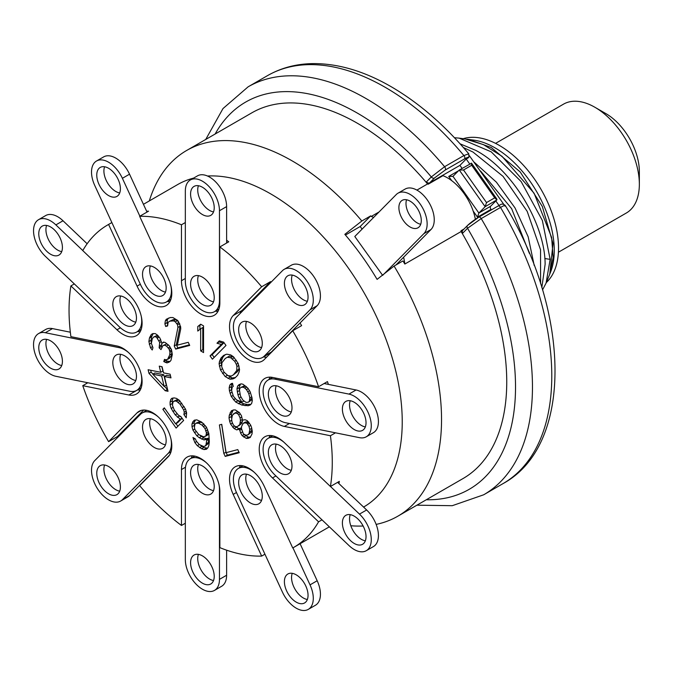 <?xml version="1.0" encoding="UTF-8"?>
<svg xmlns="http://www.w3.org/2000/svg" width="673" height="673" viewBox="0 0 673 673"><rect width="100%" height="100%" fill="white"/><g stroke="black" fill="none" stroke-linecap="round" stroke-linejoin="round"><path stroke-width="1.01" d="M219.861 246.941A186.135 107.461 -120 0 1 261.662 286.757L233.195 315.57A27.147 15.672 -120 0 0 236.257 347.226A27.147 15.672 -120 0 0 262.293 361.081A27.147 15.672 -120 0 0 264.253 359.567L292.73 330.754A186.135 107.461 -120 0 1 318.565 386.731L272.489 377.418A27.147 15.672 -120 0 0 264.851 378.411A27.147 15.672 -120 0 0 262.058 404.061A27.147 15.672 -120 0 0 284.359 426.43L330.426 435.742A186.135 107.461 -120 0 1 330.426 486.503L284.359 442.624A27.147 15.672 -120 0 0 264.851 436.769A27.147 15.672 -120 0 0 272.489 477.931L318.565 521.819A186.135 107.461 -120 0 1 293.722 547.401A186.135 107.461 -120 0 1 292.73 547.965L264.253 486.276A27.147 15.672 -120 0 0 235.146 466.826A27.147 15.672 -120 0 0 233.195 494.403L261.662 556.091A186.135 107.461 -120 0 1 219.861 547.637L219.861 491.702A27.147 15.672 -120 0 0 208.007 464.378A27.147 15.672 -120 0 0 187.086 457.11A27.147 15.672 -120 0 0 181.466 469.535L181.466 525.47A186.135 107.461 60 0 1 139.656 485.654L168.132 456.841A27.147 15.672 -120 0 0 165.07 425.185A27.147 15.672 -120 0 0 139.025 411.329A27.147 15.672 -120 0 0 137.073 412.843L108.597 441.656A186.135 107.461 60 0 1 82.762 385.679L128.829 394.992A27.147 15.672 -120 0 0 136.476 393.999A27.147 15.672 -120 0 0 139.269 368.35A27.147 15.672 -120 0 0 116.967 345.981L70.892 336.66A186.135 107.461 60 0 1 70.892 285.907L116.967 329.787A27.147 15.672 -120 0 0 136.476 335.642A27.147 15.672 -120 0 0 128.829 294.48L82.762 250.592A186.135 107.461 60 0 1 107.596 225.009A186.135 107.461 60 0 1 108.597 224.446L137.073 286.134A27.147 15.672 -120 0 0 166.172 305.584A27.147 15.672 -120 0 0 168.132 278.008L139.656 216.319A186.135 107.461 60 0 1 181.466 224.774L181.466 280.708A27.147 15.672 -120 0 0 193.311 308.032A27.147 15.672 -120 0 0 214.233 315.301A27.147 15.672 -120 0 0 219.861 302.875L219.861 246.941L228.744 241.809A186.135 107.461 60 0 0 226.616 240.236L226.616 206.611A24.135 13.931 -120 0 0 216.075 182.324A24.135 13.931 -120 0 0 197.483 175.863L190.341 179.985A24.135 13.931 -120 0 0 185.336 191.031L185.336 280.935A24.135 13.931 -120 0 0 195.877 305.222A24.135 13.931 -120 0 0 214.468 311.683A24.135 13.931 -120 0 0 219.465 300.638L219.465 210.733A24.135 13.931 -120 0 0 208.933 186.455A24.135 13.931 -120 0 0 190.341 179.985M203.549 352.568L203.549 325.883L200.663 324.218L197.769 326.523L197.769 331.066L200.663 328.761L200.663 350.902L203.549 352.568M212.399 359.197L225.985 345.451L223.646 342.136L219.289 340.875L216.975 343.213L221.333 344.475L210.06 355.882L212.399 359.197M174.24 345.972L175.678 349.102L189.702 345.434L188.255 342.305L177.352 345.156L180.734 328.836L180.642 326.75L177.756 320.491L172.902 317.547L170.277 317.538L166.281 319.28L165.306 320.945L164.902 323.856L165.667 326.464L167.611 325.951L168.115 322.308L169.773 321.172L173.567 320.886L175.317 321.829L177.537 324.756L177.916 327.465L174.24 345.972L176.368 344.744L177.815 347.874L189.424 344.837M165.592 359.811L164.506 359.365L163.766 361.578L167.013 362.924L169.924 361.603L170.992 360.282L172.305 354.52L171.48 349.64L169.116 345.636L165.23 342.515L163.531 342.069L161.848 343.39L159.938 338.065L157.28 334.944L155.261 333.606L152.796 333.598L151.265 334.481L149.456 338.014L148.884 341.564L150.5 347.781L152.224 350.002L152.964 347.79L151.375 343.348L152.241 338.914L153.452 337.148L154.84 336.71L156.54 337.165L159.686 342.498L159.131 347.815L160.998 349.598L162.959 345.611L164.338 345.173L166.509 346.073L169.159 349.186L169.966 352.29L169.697 354.957L167.585 359.382L165.592 359.811M148.119 369.738L149.011 373.422L165.205 390.727L168.014 391.299L164.448 376.544L170.992 377.873L170.101 374.18L163.547 372.859L162.067 366.709L159.257 366.146L160.746 372.287L148.119 369.738M223.604 355.42L221.005 358.053L219.474 361.494L219.095 363.765L220.475 369.931L225.152 376.552L230.006 379.21L233.195 378.815L235.028 377.906L237.628 375.273L239.159 371.833L239.538 369.561L238.158 363.395L233.481 356.774L230.671 354.89L226.7 354.183L223.604 355.42M180.902 416.595L178.48 415.275L174.299 410.05L172.439 405.306L173.003 401.899L174.837 400.99L176.486 401.217L180.078 404.195L183.687 410.008L184.276 412.246L183.897 414.518L186.236 417.832L186.598 412.734L185.521 409.1L179.287 400.267L176.469 398.391L174.147 397.903L171.926 398.265L170.765 399.434L170.101 402L170.118 404.826L171.194 408.461L175.19 414.82L180.238 419.161L175.619 423.847L164.321 407.846L162.874 409.31L176.116 428.062L183.636 420.457L180.902 416.595M192.958 430.114L196.81 435.751L199.216 437.702L204.028 439.915L206.922 439.318L205.955 445.004L204.996 446.149L203.549 446.451L199.216 444.517L196.331 441.151L195.363 438.889L192.958 437.5L194.884 442.582L197.29 445.677L201.622 448.748L204.028 449.572L206.434 449.253L207.881 447.814L208.849 445.534L209.328 441.841L208.849 433.614L206.434 427.111L201.622 422.064L196.81 419.851L194.404 420.162L192.958 421.601L191.998 423.889L191.998 426.724L192.958 430.114L194.775 429.071M223.756 453.274L225.203 456.403L239.226 452.736L237.779 449.606L226.094 452.66L221.745 424.327L219.415 424.941L223.756 453.274L226.052 452.391M242.448 420.162L241.472 415.729L239.428 412.616L235.39 409.933L233.539 409.924L231.394 410.808L229.291 415.233L229.013 417.891L229.678 421.441L230.629 424.108L234.078 428.55L236.711 429.896L239.47 429.021L240.598 433.017L242.171 435.683L246.209 438.359L248.059 438.367L250.205 437.492L252.013 433.95L252.291 431.292L251.626 427.742L250.676 425.075L247.227 420.625L245.065 419.733L242.448 420.162M232.505 383.29L231.251 383.618L229.821 385.091L229.165 387.875L229.443 390.853L231.251 396.481L235.71 402.059L241.767 405.037L248.169 405.743L250.205 404.986L251.626 403.522L252.291 400.729L252.013 397.751L250.053 391.518L247.908 388.161L242.961 384.233L241.085 383.854L239.05 384.611L237.619 386.075L236.963 388.868L237.981 394.916L239.193 398.088L241.96 402.151L236.517 399.88L233.438 396.338L231.63 390.71L232.143 387.312L233.245 386.361L232.505 383.29L231.302 386.647L231.638 389.894M225.27 358.465L227.39 357.262L230.679 357.716L234.667 361.25L236.324 364.303L236.913 366.541L236.736 370.503L233.371 374.861L231.243 376.064L227.954 375.61L223.974 372.076L221.72 366.785L221.897 362.823L225.27 358.465L229.527 356.034L233.708 357.035M164.17 386.428L152.754 374.18L161.638 375.98L164.17 386.428L166.298 385.192L163.775 374.743L154.891 372.951L152.754 374.18M194.884 429.525L194.404 427.548L194.884 424.419L195.851 423.267L198.737 423.233L202.102 425.185L204.996 428.55L206.434 432.789L205.955 435.919L203.549 436.802L198.737 434.59L194.884 429.525M232.37 415.241L234.97 413.037L237.283 413.491L238.688 414.829L240.11 417.933L240.446 420.6L239.731 424.587L237.132 426.791L234.818 426.337L233.413 425L231.992 421.895L231.655 419.229L232.37 415.241M249.077 433.496L248.017 434.817L246.015 435.254L243.382 433.917L241.472 428.583L241.599 426.371L243.256 423.267L245.25 422.837L246.957 423.283L248.993 426.396L249.801 429.509L249.077 433.496L251.214 432.259L248.017 434.817M246.015 402.387L242.768 399.981L240.471 396.01L239.453 389.953L239.941 388.304L241.043 387.354L243.231 387.211L244.787 388.111L246.486 389.625L248.783 393.596L249.826 397.894L249.313 401.301L248.211 402.244L246.015 402.387M181.466 224.774L185.336 222.536M181.466 525.47L185.336 523.232M146.79 478.427A186.135 107.461 60 0 1 146.647 478.251L169.478 455.141M117.884 437.206A186.135 107.461 60 0 1 117.481 436.525L108.597 441.656M82.762 385.679L87.827 382.752M70.892 285.907L74.333 283.922M108.597 224.446L111.869 222.561M139.875 216.193L122.385 178.303A24.135 13.931 -120 0 0 96.517 161.015L103.659 156.893A24.135 13.931 -120 0 1 129.536 174.181L146.647 211.263A186.135 107.461 60 0 1 148.548 211.187L139.656 216.319M206.232 462.629A24.135 13.931 -120 0 0 190.341 458.717A24.135 13.931 -120 0 0 185.336 469.762L185.336 559.658A24.135 13.931 -120 0 0 195.877 583.945A24.135 13.931 -120 0 0 214.468 590.414L221.619 586.284A24.135 13.931 -120 0 0 226.616 575.238L226.616 550.178M213.534 580.538A16.716 9.649 60 0 1 197.727 558.565A16.716 9.649 60 0 1 198.417 554.367M213.534 211.911A16.716 9.649 60 0 1 197.727 189.937A16.716 9.649 60 0 1 198.417 185.731M262.529 357.464L269.68 353.333A24.135 13.931 -120 0 0 271.412 351.987L317.176 305.677A24.135 13.931 -120 0 0 314.451 277.545A24.135 13.931 -120 0 0 291.308 265.229L284.157 269.351A24.135 13.931 -120 0 0 282.424 270.706L236.66 317.008A24.135 13.931 -120 0 0 239.378 345.148A24.135 13.931 -120 0 0 262.529 357.464A24.135 13.931 -120 0 0 264.27 356.118L310.034 309.807A24.135 13.931 -120 0 0 307.309 281.667A24.135 13.931 -120 0 0 284.157 269.351M307.351 301.277A16.716 9.649 60 0 1 291.552 279.303A16.716 9.649 60 0 1 292.242 275.106M158.172 416.848A24.135 13.931 -120 0 0 142.281 412.936A24.135 13.931 -120 0 0 140.539 414.282L94.775 460.593A24.135 13.931 -120 0 0 97.501 488.733A24.135 13.931 -120 0 0 120.644 501.04L127.794 496.918A24.135 13.931 -120 0 0 129.536 495.572L146.647 478.251M119.71 491.172A16.716 9.649 60 0 1 103.903 469.199A16.716 9.649 60 0 1 104.601 464.993M119.71 192.941A16.716 9.649 60 0 1 103.903 170.967A16.716 9.649 60 0 1 104.601 166.769M70.337 332.21L52.469 328.601A24.135 13.931 -120 0 0 45.671 329.484L38.529 333.615A24.135 13.931 -120 0 0 36.048 356.404A24.135 13.931 -120 0 0 55.867 376.291L129.914 391.265A24.135 13.931 -120 0 0 136.703 390.382A24.135 13.931 -120 0 0 141.271 374.659M61.723 365.532A16.716 9.649 60 0 1 45.924 343.558A16.716 9.649 60 0 1 46.614 339.36M87.145 243.761L63.018 220.778A24.135 13.931 -120 0 0 45.671 215.57L38.529 219.701A24.135 13.931 -120 0 0 45.327 256.295L119.365 326.826A24.135 13.931 -120 0 0 136.703 332.025A24.135 13.931 -120 0 0 141.271 316.302M61.723 251.626A16.716 9.649 60 0 1 45.924 229.644A16.716 9.649 60 0 1 46.614 225.447M366.28 436.785A24.135 13.931 -120 0 0 368.762 413.996A24.135 13.931 -120 0 0 348.942 394.1L274.895 379.135A24.135 13.931 -120 0 0 268.098 380.018A24.135 13.931 -120 0 0 265.616 402.816A24.135 13.931 -120 0 0 285.436 422.703L359.483 437.669A24.135 13.931 -120 0 0 366.28 436.785L373.422 432.663A24.135 13.931 -120 0 0 375.904 409.865A24.135 13.931 -120 0 0 356.084 389.978L324.125 383.517M365.338 426.918A16.716 9.649 60 0 1 349.539 404.936A16.716 9.649 60 0 1 350.229 400.738M283.998 442.279A24.135 13.931 -120 0 0 268.098 438.375A24.135 13.931 -120 0 0 274.895 474.97L348.942 545.5A24.135 13.931 -120 0 0 366.28 550.699L373.422 546.577A24.135 13.931 -120 0 0 366.634 509.983L337.619 482.348M365.338 540.823A16.716 9.649 60 0 1 349.539 518.849A16.716 9.649 60 0 1 350.229 514.652M254.293 472.337A24.135 13.931 -120 0 0 238.402 468.433A24.135 13.931 -120 0 0 236.66 492.939L282.424 592.089A24.135 13.931 -120 0 0 308.293 609.376L315.435 605.254A24.135 13.931 -120 0 0 317.176 580.74L300.091 543.725M307.351 599.508A16.716 9.649 60 0 1 291.552 577.527A16.716 9.649 60 0 1 292.242 573.329M214.224 207.713A16.716 9.649 60 0 1 210.758 215.36A16.716 9.649 60 0 1 197.879 210.885A16.716 9.649 60 0 1 190.585 194.06A16.716 9.649 60 0 1 194.043 186.404A16.716 9.649 60 0 1 206.931 190.888A16.716 9.649 60 0 1 214.224 207.713M214.224 297.609A16.716 9.649 60 0 1 210.758 305.264A16.716 9.649 60 0 1 197.879 300.781A16.716 9.649 60 0 1 190.585 283.964A16.716 9.649 60 0 1 194.043 276.309A16.716 9.649 60 0 1 206.931 280.784A16.716 9.649 60 0 1 214.224 297.609M96.517 161.015A24.135 13.931 -120 0 0 94.775 185.529L140.539 284.679A24.135 13.931 -120 0 0 166.408 301.967A24.135 13.931 -120 0 0 170.976 286.244M166.164 287.893A16.716 9.649 60 0 1 162.698 295.548A16.716 9.649 60 0 1 149.818 291.064A16.716 9.649 60 0 1 142.525 274.248A16.716 9.649 60 0 1 145.982 266.592A16.716 9.649 60 0 1 158.87 271.068A16.716 9.649 60 0 1 166.164 287.893M120.4 188.743A16.716 9.649 60 0 1 116.942 196.398A16.716 9.649 60 0 1 104.054 191.914A16.716 9.649 60 0 1 96.761 175.098A16.716 9.649 60 0 1 100.227 167.442A16.716 9.649 60 0 1 113.106 171.918A16.716 9.649 60 0 1 120.4 188.743M128.467 352.492A24.135 13.931 -120 0 0 119.365 347.697L45.327 332.723A24.135 13.931 -120 0 0 38.529 333.615M136.459 376.3A16.716 9.649 60 0 1 133.002 383.955A16.716 9.649 60 0 1 120.114 379.479A16.716 9.649 60 0 1 112.82 362.654A16.716 9.649 60 0 1 116.286 354.999A16.716 9.649 60 0 1 129.166 359.483A16.716 9.649 60 0 1 136.459 376.3M62.412 361.334A16.716 9.649 60 0 1 58.955 368.989A16.716 9.649 60 0 1 46.075 364.505A16.716 9.649 60 0 1 38.773 347.689A16.716 9.649 60 0 1 42.239 340.033A16.716 9.649 60 0 1 55.119 344.509A16.716 9.649 60 0 1 62.412 361.334M82.787 250.541L55.867 224.9A24.135 13.931 -120 0 0 38.529 219.701M136.459 317.95A16.716 9.649 60 0 1 133.002 325.606A16.716 9.649 60 0 1 120.114 321.122A16.716 9.649 60 0 1 112.82 304.305A16.716 9.649 60 0 1 116.286 296.65A16.716 9.649 60 0 1 129.166 301.125A16.716 9.649 60 0 1 136.459 317.95M62.412 247.42A16.716 9.649 60 0 1 58.955 255.075A16.716 9.649 60 0 1 46.075 250.6A16.716 9.649 60 0 1 38.773 233.775A16.716 9.649 60 0 1 42.239 226.12A16.716 9.649 60 0 1 55.119 230.603A16.716 9.649 60 0 1 62.412 247.42M214.468 590.414A24.135 13.931 -120 0 0 219.465 579.369L219.465 489.464A24.135 13.931 -120 0 0 219.036 484.796M214.224 486.436A16.716 9.649 60 0 1 210.758 494.091A16.716 9.649 60 0 1 197.879 489.616A16.716 9.649 60 0 1 190.585 472.791A16.716 9.649 60 0 1 194.043 465.136A16.716 9.649 60 0 1 206.931 469.619A16.716 9.649 60 0 1 214.224 486.436M214.224 576.34A16.716 9.649 60 0 1 210.758 583.987A16.716 9.649 60 0 1 197.879 579.512A16.716 9.649 60 0 1 190.585 562.687A16.716 9.649 60 0 1 194.043 555.04A16.716 9.649 60 0 1 206.931 559.515A16.716 9.649 60 0 1 214.224 576.34M120.644 501.04A24.135 13.931 -120 0 0 122.385 499.694L168.149 453.383A24.135 13.931 -120 0 0 170.976 439.015M166.164 440.664A16.716 9.649 60 0 1 162.698 448.311A16.716 9.649 60 0 1 149.818 443.835A16.716 9.649 60 0 1 142.525 427.01A16.716 9.649 60 0 1 145.982 419.355A16.716 9.649 60 0 1 158.87 423.839A16.716 9.649 60 0 1 166.164 440.664M120.4 486.966A16.716 9.649 60 0 1 116.942 494.621A16.716 9.649 60 0 1 104.054 490.146A16.716 9.649 60 0 1 96.761 473.321A16.716 9.649 60 0 1 100.227 465.666A16.716 9.649 60 0 1 113.106 470.149A16.716 9.649 60 0 1 120.4 486.966M308.293 609.376A24.135 13.931 -120 0 0 310.034 584.871L292.94 547.847M262.285 496.152A16.716 9.649 60 0 1 258.819 503.808A16.716 9.649 60 0 1 245.939 499.332A16.716 9.649 60 0 1 238.646 482.507A16.716 9.649 60 0 1 242.103 474.852A16.716 9.649 60 0 1 254.991 479.327A16.716 9.649 60 0 1 262.285 496.152M308.049 595.302A16.716 9.649 60 0 1 304.583 602.958A16.716 9.649 60 0 1 291.703 598.482A16.716 9.649 60 0 1 284.401 581.657A16.716 9.649 60 0 1 287.867 574.002A16.716 9.649 60 0 1 300.747 578.486A16.716 9.649 60 0 1 308.049 595.302M366.28 550.699A24.135 13.931 -120 0 0 359.483 514.105L330.477 486.478M291.989 466.095A16.716 9.649 60 0 1 288.524 473.75A16.716 9.649 60 0 1 275.644 469.266A16.716 9.649 60 0 1 268.35 452.449A16.716 9.649 60 0 1 271.808 444.794A16.716 9.649 60 0 1 284.687 449.27A16.716 9.649 60 0 1 291.989 466.095M366.028 536.625A16.716 9.649 60 0 1 362.57 544.28A16.716 9.649 60 0 1 349.691 539.796A16.716 9.649 60 0 1 342.389 522.98A16.716 9.649 60 0 1 345.855 515.325A16.716 9.649 60 0 1 358.734 519.8A16.716 9.649 60 0 1 366.028 536.625M262.285 343.39A16.716 9.649 60 0 1 258.819 351.037A16.716 9.649 60 0 1 245.939 346.561A16.716 9.649 60 0 1 238.646 329.736A16.716 9.649 60 0 1 242.103 322.089A16.716 9.649 60 0 1 254.991 326.565A16.716 9.649 60 0 1 262.285 343.39M308.049 297.079A16.716 9.649 60 0 1 304.583 304.734A16.716 9.649 60 0 1 291.703 300.251A16.716 9.649 60 0 1 284.401 283.426A16.716 9.649 60 0 1 287.867 275.779A16.716 9.649 60 0 1 300.747 280.254A16.716 9.649 60 0 1 308.049 297.079M291.989 407.745A16.716 9.649 60 0 1 288.524 415.401A16.716 9.649 60 0 1 275.644 410.917A16.716 9.649 60 0 1 268.35 394.092A16.716 9.649 60 0 1 271.808 386.445A16.716 9.649 60 0 1 284.687 390.92A16.716 9.649 60 0 1 291.989 407.745M366.028 422.711A16.716 9.649 60 0 1 362.57 430.367A16.716 9.649 60 0 1 349.691 425.883A16.716 9.649 60 0 1 342.389 409.066A16.716 9.649 60 0 1 345.855 401.411A16.716 9.649 60 0 1 358.734 405.886A16.716 9.649 60 0 1 366.028 422.711M198.417 275.636A16.716 9.649 -120 0 0 197.727 279.833A16.716 9.649 -120 0 0 213.534 301.807M192.276 455.84A27.147 15.672 -120 0 0 191.267 458.178M240.337 465.556A27.147 15.672 -120 0 0 239.327 467.895M150.357 265.919A16.716 9.649 -120 0 0 149.667 270.117A16.716 9.649 -120 0 0 165.474 292.09M226.616 240.236L226.616 243.037M215.394 311.145A27.147 15.672 -120 0 0 217.934 311.439M146.647 211.263L147.017 212.071M167.333 301.437A27.147 15.672 -120 0 0 169.874 301.723M120.66 354.326A16.716 9.649 -120 0 0 119.962 358.532A16.716 9.649 -120 0 0 135.769 380.506M120.66 295.977A16.716 9.649 -120 0 0 119.962 300.175A16.716 9.649 -120 0 0 135.769 322.148M198.417 464.463A16.716 9.649 -120 0 0 197.727 468.66A16.716 9.649 -120 0 0 213.534 490.642M150.357 418.682A16.716 9.649 -120 0 0 149.667 422.888A16.716 9.649 -120 0 0 165.474 444.861M246.478 474.179A16.716 9.649 -120 0 0 245.788 478.377A16.716 9.649 -120 0 0 261.595 500.359M276.182 444.121A16.716 9.649 -120 0 0 275.493 448.319A16.716 9.649 -120 0 0 291.3 470.292M246.478 321.416A16.716 9.649 -120 0 0 245.788 325.614A16.716 9.649 -120 0 0 261.595 347.588M276.182 385.772A16.716 9.649 -120 0 0 275.493 389.97A16.716 9.649 -120 0 0 291.3 411.943M137.629 389.844L137.721 389.86A27.147 15.672 -120 0 0 140.169 390.138M137.637 331.495A27.147 15.672 -120 0 0 140.169 331.781M143.635 410.067L117.481 436.525M270.041 435.498A27.147 15.672 -120 0 0 269.032 437.837M330.426 486.503L339.318 481.372A186.135 107.461 60 0 1 338.94 483.601M300.065 322.998A186.135 107.461 60 0 1 301.613 325.623L292.73 330.754M261.662 286.757L270.554 281.625L242.078 310.438A27.147 15.672 -120 0 0 239.84 313.795M263.454 356.926A27.147 15.672 -120 0 0 266.575 357.212M270.554 281.625A186.135 107.461 60 0 1 271.042 282.214M270.041 377.141A27.147 15.672 -120 0 0 269.032 379.488M318.565 386.731L327.448 381.599A186.135 107.461 60 0 1 328.39 384.384M330.426 435.742L335.491 432.823M318.565 521.819L321.997 519.834M261.662 556.091L264.935 554.207M376.148 524.393A211.154 121.914 -120 0 0 397.81 516.208A211.154 121.914 -120 0 0 394.075 266.062L377.099 279.379A191.847 110.767 60 0 0 344.828 234.339L361.838 220.996A211.154 121.914 -120 0 0 292.233 160.931A211.154 121.914 60 0 0 186.657 150.466L251.862 112.82A211.154 121.914 60 0 1 427.557 183.956L416.907 190.106M350.81 525.748A211.154 121.914 -120 0 0 363.134 526M361.838 220.996L370.722 215.865A211.154 121.914 60 0 1 371.235 216.47L379.042 211.961M362.074 229.131L360.198 226.515L370.722 215.865M360.198 226.515L345.434 235.045M394.075 266.062L402.967 260.931A211.154 121.914 60 0 1 404.826 264.043L461.14 231.529A211.154 121.914 60 0 1 463.016 478.562L397.81 516.208M149.313 200.924A211.154 121.914 60 0 1 186.657 150.466M382.634 275.358L354.797 236.501L396.279 194.522A24.135 13.931 60 0 1 398.021 193.176A24.135 13.931 60 0 1 421.163 205.492A24.135 13.931 60 0 1 423.889 233.624L382.71 275.299M404.826 264.043A40.565 23.42 -120 0 0 403.598 257.246M373.616 217.463A40.565 23.42 -120 0 0 371.235 216.47M464.084 228.963L461.047 230.721A40.565 23.42 -120 0 1 461.14 231.529M475.374 219.289A40.565 23.42 -120 0 0 442.985 175.67L428.205 184.2A40.565 23.42 -120 0 0 427.557 183.956M428.205 184.2L426.505 181.794L431.3 176.949L444.584 166.711A2.515 1.455 60 0 1 445.181 170.076L464.505 158.921C467.348 157.305 468.593 156.952 468.215 157.861L466.204 159.021L469.704 163.968M504.96 206.14C505.911 204.811 504.43 205.24 500.535 207.435L481.212 218.59L467.542 228.273L462.746 233.119L461.047 230.721M462.746 233.119A2.515 2.027 -135.3 0 1 462.73 230.326L467.525 225.48C470.402 222.729 474.129 219.97 478.722 217.186A2.515 1.455 -120 0 0 478.537 217.329L467.878 225.211M466.204 159.021L459.937 165.365L429.719 182.812A2.515 2.027 -135.3 0 1 426.505 181.794M459.937 165.365L462.065 168.376M458.54 170.757L448.731 176.419L452.988 176.376L478.873 213.03L485.14 206.687L496.876 199.915L490.609 206.258A2.515 1.455 -120 0 0 491.004 209.353L491.374 209.883M205.745 139.446L222.99 108.563L248.135 86.817A235.542 135.988 60 0 1 444.584 166.711L463.907 155.556L468.761 153.789C444.693 125.178 418.842 102.826 391.215 86.733C363.757 70.884 337.257 63.186 311.7 63.624C295.489 64.044 280.742 68.057 267.459 75.662A235.542 135.988 60 0 1 385.234 87.33A235.542 135.988 -120 0 1 463.907 155.556A2.515 1.455 60 0 1 464.505 158.921M469.384 155.682L503.724 204.264M468.787 153.823L468.879 157.213L468.215 157.861M495.833 200.975L499.021 205.484M490.609 206.258L478.873 213.03L477.494 217.152L491.004 209.353M452.786 176.528L459.264 170.033L485.14 206.687L486.529 202.573L494.705 197.845L471.697 165.264L463.52 169.983L459.264 170.033L471.537 163.211L496.884 199.115L496.876 199.915L494.705 197.845M471.697 165.264L471.15 163.127M463.411 147.547L472.951 152.031L503.059 176.376L527.186 211.372L540.554 249.792L540.596 283.686M541.824 287.598L545.122 264.304C545.206 224.732 512.927 169.958 475.794 150.39L460.105 143.837M534.202 265.431L528.17 236.812L515.03 207.94L496.396 182.173L474.246 162.235M480.598 171.035L511.64 208.664L529.39 253.41M544.81 258.525L550.144 259.357L542.362 220.458L521.154 181.601L491.181 151.82L459.137 138.133L454.452 137.721M550.144 259.357L546.089 283.097L542.522 289.912M549.774 274.088L550.363 272.632A83.788 48.38 -120 0 0 495.017 147.841A83.788 48.38 60 0 0 473.876 140.144L468.787 139.446L491.256 147.505L520.221 171.985L542.337 206.493L553.013 243.491L549.774 274.088L546.089 283.097M459.137 138.133L465.009 138.932L483.416 144.602L502.016 156.313L534.118 193.277L551.633 237.468L553.156 257.675L549.681 274.306M466.944 139.235L468.787 139.446M463.226 138.688A83.788 48.38 60 0 1 499.282 145.385A83.788 48.38 -120 0 1 552.415 214.207A83.788 48.38 -120 0 1 546.299 282.576M558.413 252.224L626.336 213.013A62.841 36.283 -120 0 0 639.35 184.242A62.841 36.283 -120 0 0 594.915 107.276A62.841 36.283 -120 0 0 563.494 104.164L495.572 143.374M594.915 107.276L605.936 113.636L594.915 107.276M639.35 184.242L639.35 171.514A47.261 27.282 -120 0 0 605.936 113.636M398.887 207.612A15.841 9.144 -120 0 0 405.802 223.545A15.841 9.144 -120 0 0 418 227.785A15.841 9.144 -120 0 0 421.281 220.542A15.841 9.144 -120 0 0 414.366 204.6A15.841 9.144 -120 0 0 402.168 200.361A15.841 9.144 -120 0 0 398.887 207.612M406.559 199.763A15.841 9.144 -120 0 0 405.996 203.507A15.841 9.144 -120 0 0 420.718 224.277M398.021 193.176L405.129 189.071A24.135 13.931 60 0 1 428.272 201.387A24.135 13.931 60 0 1 430.998 229.518L395.968 264.969M200.663 350.902L202.792 349.674L203.549 350.103M200.663 328.761L202.792 327.532L202.792 349.674M197.769 326.523L199.906 325.295L199.906 329.366M201.008 324.42L199.906 325.295M219.995 341.085L219.104 341.985L223.47 343.247L212.197 354.654L214.149 357.422M225.405 354.528L223.142 356.816L221.61 360.265L221.232 362.537L221.762 365.851M227.062 375.063L232.135 377.982L235.365 377.57M239.008 366.247L238.873 369.275L237.527 371.58L233.371 374.861M179.708 323.78L180.053 326.237L176.368 344.744M169.773 321.172L173.466 319.54L175.703 319.65L178.53 321.702M168.359 318.136L167.434 319.709L167.03 322.619L167.543 324.369M166.08 359.819L165.894 360.349L167.451 361.241L170.101 361.393M171.994 352.088L170.934 356.379L169.722 358.145L167.585 359.382M162.959 345.611L166.467 343.945L168.006 344.576M161.84 343.356L161.259 346.587L161.957 347.243M153.452 337.148L156.969 335.482L158.172 335.802M153.2 333.598L151.593 336.786L151.021 340.328L151.4 343.104M150.676 370.259L151.147 372.194L152.914 374.087M164.363 386.31L167.594 389.549M161.814 366.659L162.874 371.059L160.746 372.287M164.448 376.544L166.576 375.315L170.563 376.123M175.989 423.628L177.874 426.295M182.063 418.244L177.748 422.61L175.619 423.847M179.211 415.67L181.382 417.268M173.011 398.088L172.238 400.772L172.481 404.372M186.295 411.699L186.034 413.289L186.606 414.105M173.584 401.318L176.974 399.754L179.54 400.544M195.431 420.028L194.127 422.652L194.404 426.455M200.243 445.105L203.759 447.511L207.545 448.159M199.755 435.179L203.759 437.862L206.165 438.687L209.051 438.081L208.092 443.768L204.996 446.149M208.571 432.646L208.092 434.691L204.996 436.499M195.851 423.267L199.427 421.735L203.221 423.359M226.17 452.643L227.339 455.175L238.949 452.138M221.644 424.352L225.892 452.037M244.812 434.935L248.345 437.13L250.549 436.987M235.272 426.43L238.839 428.659L241.514 427.843L239.47 429.021M233.186 410.076L231.428 413.996L231.705 419.658M242.541 420.112L241.859 423.351L238.663 425.908M233.438 413.92L237.098 411.809L238.965 412.17M251.887 429.122L251.214 432.259M243.256 423.267L245.393 422.038L248.589 421.921M240.513 384.073L239.1 387.64L239.437 390.887M237.384 400.385L240.48 402.53L243.904 403.808L247.176 404.465L250.878 404.296M251.946 397.482L251.45 400.073L248.211 402.244M241.043 387.354L244.434 385.789L246.057 386.378M210.06 355.882L212.197 354.654M221.333 344.475L223.47 343.247M216.975 343.213L219.104 341.985M221.005 358.053L223.142 356.816M233.195 378.815L235.323 377.587M231.941 379.143L234.069 377.915M230.006 379.21L232.135 377.982M227.97 378.436L230.099 377.2M225.152 376.552L227.289 375.324M222.527 373.532L224.345 372.489M220.475 369.931L222.275 368.897M219.398 366.297L221.535 365.069M219.095 363.765L221.232 362.537M219.474 361.494L221.61 360.265M219.953 360.063L222.082 358.835M227.39 357.262L229.527 356.034M235.39 372.808L237.527 371.58M236.736 370.503L238.873 369.275M236.913 366.541L238.772 365.473M236.324 364.303L238.091 363.277M234.667 361.25L236.374 360.265M232.429 358.785L234.297 357.708M230.679 357.716L232.816 356.488M175.678 349.102L177.815 347.874M177.916 327.465L180.053 326.237M177.537 324.756L179.607 323.562M176.965 323.503L178.951 322.359M175.317 321.829L177.445 320.6M173.567 320.886L175.703 319.65M171.329 320.769L173.466 319.54M165.667 326.464L167.585 325.353M164.902 323.856L167.03 322.619M165.306 320.945L167.434 319.709M168.393 362.486L169.933 361.603M167.013 362.924L169.15 361.695M165.314 362.469L167.451 361.241M163.766 361.578L165.894 360.349M168.797 357.607L170.934 356.379M169.697 354.957L171.825 353.72M169.966 352.29L171.825 351.222M169.798 350.961L171.548 349.952M169.159 349.186L170.782 348.252M168.376 347.857L170.017 346.906M166.509 346.073L168.418 344.971M164.338 345.173L166.467 343.945M159.131 347.815L161.259 346.587M159.728 346.04L161.857 344.812M159.686 342.498L161.369 341.522M159.047 340.723L160.763 339.722M157.474 338.048L159.173 337.072M156.54 337.165L158.407 336.079M154.84 336.71L156.969 335.482M150.5 347.781L152.409 346.671M149.229 344.223L151.358 342.994M148.884 341.564L151.021 340.328M149.456 338.014L151.593 336.786M149.759 337.131L151.888 335.903M161.848 343.39L163.951 342.178M149.011 373.422L151.147 372.194M165.205 390.727L167.341 389.499M161.638 375.98L163.775 374.743M162.874 409.31L164.641 408.292M180.238 419.161L182.004 418.152M177.428 417.285L179.556 416.057M175.19 414.82L177.024 413.76M172.852 411.506L174.61 410.496M171.194 408.461L172.995 407.417M170.118 404.826L172.246 403.59M170.101 402L172.238 400.772M170.765 399.434L172.902 398.206M183.897 414.518L186.034 413.289M184.276 412.246L186.135 411.169M183.687 410.008L185.454 408.982M182.417 407.51L184.116 406.526M180.078 404.195L181.836 403.186M178.227 402.286L180.12 401.192M176.486 401.217L178.614 399.981M174.837 400.99L176.974 399.754M194.404 432.655L196.154 431.645M191.998 426.724L194.127 425.496M191.998 423.889L194.127 422.652M192.958 421.601L195.094 420.373M204.028 449.572L206.165 448.336M201.622 448.748L203.759 447.511M199.696 447.638L201.833 446.401M197.29 445.677L199.258 444.542M194.884 442.582L196.642 441.572M193.437 439.477L194.918 438.628M205.955 445.004L208.092 443.768M206.434 443.574L208.571 442.346M206.922 440.453L209.051 439.217M206.922 439.318L209.051 438.081M204.028 439.915L206.165 438.687M201.622 439.099L203.759 437.862M199.216 437.702L201.353 436.474M196.81 435.751L198.779 434.615M205.955 435.919L208.092 434.691M206.434 434.497L208.571 433.261M206.434 432.789L208.31 431.713M205.955 430.813L207.688 429.811M204.996 428.55L206.661 427.591M203.549 426.581L205.257 425.597M202.102 425.185L204.054 424.057M198.737 423.233L200.865 422.005M197.29 422.972L199.427 421.735M225.203 456.403L227.339 455.175M248.059 438.367L250.196 437.139M246.209 438.359L248.345 437.13M243.576 437.021L245.704 435.784M242.171 435.683L244.08 434.581M240.598 433.017L242.415 431.965M239.647 430.35L241.632 429.206M238.705 429.458L240.841 428.23M236.711 429.896L238.839 428.659M234.078 428.55L236.206 427.321M232.673 427.22L234.583 426.11M230.629 424.108L232.505 423.023M229.678 421.441L231.781 420.221M229.013 417.891L231.15 416.654M229.291 415.233L231.428 413.996M230.183 412.574L232.32 411.338M239.731 424.587L241.859 423.351M240.32 422.812L242.457 421.584M240.446 420.6L242.364 419.498M240.11 417.933L241.792 416.966M238.688 414.829L240.278 413.903M237.283 413.491L239.193 412.389M234.97 413.037L237.098 411.809M249.675 431.721L251.811 430.493M249.801 429.509L251.752 428.381M248.993 426.396L250.777 425.37M247.891 424.175L249.481 423.258M246.957 423.283L248.8 422.223M245.25 422.837L247.386 421.601M241.96 402.151L243.929 401.015M239.193 398.088L240.968 397.062M237.981 394.916L239.933 393.789M237.241 391.846L239.378 390.618M236.963 388.868L239.1 387.64M237.619 386.075L239.756 384.847M248.169 405.743L250.297 404.515M245.039 405.701L247.176 404.465M241.767 405.037L243.904 403.808M238.343 403.758L240.48 402.53M235.71 402.059L237.847 400.83M233.396 399.838L235.256 398.761M231.251 396.481L233.018 395.455M230.04 393.31L231.983 392.182M229.443 390.853L231.571 389.625M229.165 387.875L231.302 386.647M229.821 385.091L231.958 383.854M249.313 401.301L251.45 400.073M249.801 399.644L251.938 398.416M249.826 397.894L251.778 396.767M248.783 393.596L250.482 392.62M247.866 391.661L249.532 390.693M246.486 389.625L248.211 388.632M244.787 388.111L246.705 387M243.231 387.211L245.367 385.982M242.297 387.025L244.434 385.789M181.466 280.708L185.336 278.471M143.442 204.314L177.554 184.621A186.135 107.461 60 0 1 193.572 178.118M207.494 176.015A186.135 107.461 60 0 1 270.622 193.841A186.135 107.461 -120 0 1 392.216 357.859A186.135 107.461 -120 0 1 363.689 507.005L363.58 507.072M181.466 469.535L185.496 467.213M429.719 182.812L434.514 177.958A2.515 2.027 44.7 0 1 431.3 176.949A223.562 129.073 -120 0 0 215.141 134.028M426.295 499.761A223.562 129.073 -120 0 0 467.542 228.273A2.515 2.027 -135.3 0 1 467.499 225.505M448.731 176.419L451.734 180.667M473.161 211.028L477.494 217.152M434.514 177.958L445.181 170.076M478.739 217.177A2.515 1.455 -120 0 1 481.212 218.59A235.542 135.988 60 0 1 483.677 494.79L452.264 505.692L416.898 505.187M483.677 494.79L503 483.626A235.542 135.988 -120 0 0 500.535 207.435A2.515 1.455 -120 0 0 498.062 206.014A2.515 1.455 -120 0 0 497.869 206.165M463.52 169.983L486.529 202.573M423.889 233.624L430.998 229.518M233.195 494.403L236.459 492.51M272.489 477.931L275.93 475.954M284.359 426.43L289.424 423.51M233.195 315.57L242.078 310.438M226.616 575.238L219.465 579.369M317.176 580.74L310.034 584.871M226.616 206.611L219.465 210.733M129.536 174.181L122.385 178.303M137.073 286.134L140.337 284.25M120.433 347.075L119.365 347.697M52.469 328.601L45.327 332.723M128.829 394.992L137.721 389.86M63.018 220.778L55.867 224.9M116.967 329.787L120.425 327.793M171.018 451.734L168.149 453.383M129.536 495.572L122.385 499.694M137.073 412.843L141.322 410.395M366.634 509.983L359.483 514.105M271.412 351.987L264.27 356.118M317.176 305.677L310.034 309.807M276.477 378.226L274.895 379.135M356.084 389.978L348.942 394.1M107.596 225.009L111.861 222.544M293.722 547.401L329.349 526.833M505.23 205.433C501.133 202.068 499.442 206.207 498.045 206.031L478.722 217.186M248.135 86.817L267.459 75.662M503 483.626C573.404 445.324 570.511 312.693 505.255 205.467M194.817 456.134L190.341 458.717M242.877 465.842L238.402 468.433M218.944 309.1L214.468 311.683M170.883 299.384L166.408 301.967M141.187 387.791L136.703 390.382M141.187 329.442L136.703 332.025M146.756 410.353L142.281 412.936M272.582 435.784L268.098 438.375M272.582 377.435L268.098 380.018"/></g></svg>

